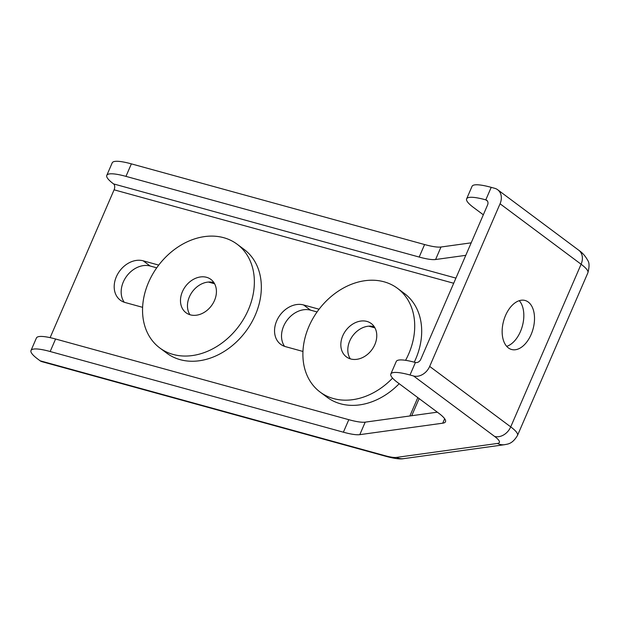 <?xml version="1.0" encoding="UTF-8"?>
<svg xmlns="http://www.w3.org/2000/svg" width="620" height="620" viewBox="0 0 620 620"><rect width="100%" height="100%" fill="white"/><g stroke="black" fill="none" stroke-linecap="round" stroke-linejoin="round"><path stroke-width="0.93" d="M302.947 351.447L285.487 346.642A23.111 17.988 126.7 0 1 280.69 344.309A23.111 17.988 126.7 0 1 278.217 317.874A23.111 17.988 126.7 0 1 303.529 304.939L319.075 309.217M317.068 311.945L310.504 310.139A23.111 17.988 -53.3 0 0 286.719 320.711A23.111 17.988 -53.3 0 0 284.588 346.363M374.945 327.872L368.76 326.167M142.6 307.326L125.139 302.521A23.111 17.988 126.7 0 1 120.342 300.188A23.111 17.988 126.7 0 1 117.862 273.753A23.111 17.988 126.7 0 1 143.181 260.819L158.728 265.096M156.721 267.825L150.156 266.019A23.111 17.988 -53.3 0 0 126.364 276.59A23.111 17.988 -53.3 0 0 124.24 302.242M214.59 283.751L208.413 282.053M506.703 346.347A25.42 15.26 105.4 0 0 520.428 331.584A25.42 15.26 105.4 0 0 519.273 300.677M531.115 334.521A25.42 15.26 -74.6 0 1 511.585 349.494A25.42 15.26 -74.6 0 1 503.618 320.935A25.42 15.26 -74.6 0 1 525.078 300.475A25.42 15.26 -74.6 0 1 531.115 334.521M491.211 187.349A46.213 8.44 -156.6 0 0 472.045 186.333L466.628 198.842A46.213 8.44 23.4 0 1 485.801 199.857L491.211 187.349L494.775 188.325A13.865 10.796 126.7 0 1 497.651 189.728A13.865 10.796 126.7 0 1 500.053 203.779L429.675 366.412A13.865 10.796 126.7 0 1 413.571 375.983L494.621 436.441A32.349 5.905 23.4 0 1 497.434 443.447L396.474 457.413A32.349 5.905 23.4 0 1 384.989 455.685L40.106 360.794A13.865 8.324 105.4 0 0 41.842 361.646L386.725 456.545A13.865 8.324 -74.6 0 1 384.989 455.685M483.321 214.791L473.409 207.398A46.213 8.44 23.4 0 1 466.628 198.842M471.192 242.831L440.998 247.008A46.213 8.44 23.4 0 1 424.591 244.544L131.37 163.866A46.213 8.44 -156.6 0 0 112.205 162.851L106.795 175.359A46.213 8.44 23.4 0 1 125.961 176.375L419.182 257.052A46.213 8.44 -156.6 0 0 435.589 259.517L465.775 255.339M455.925 278.109L113.576 183.915A46.213 8.44 23.4 0 1 106.795 175.359M40.106 360.794L37.781 359.058A46.213 8.44 23.4 0 1 31 350.509A46.213 8.44 23.4 0 1 50.166 351.517L343.387 432.194A46.213 8.44 -156.6 0 0 359.794 434.659L442.726 423.189A46.213 8.44 -156.6 0 0 445.486 421.739A46.213 8.44 -156.6 0 0 438.704 413.191L397.621 382.54A46.213 8.44 23.4 0 1 390.84 373.992A46.213 8.44 23.4 0 1 410.006 374.999L413.571 375.983M410.006 374.999L415.416 362.491A46.213 8.44 -156.6 0 0 396.25 361.483L390.84 373.992M437.348 412.176L365.203 422.15A46.213 8.44 23.4 0 1 348.804 419.686L55.583 339.008A46.213 8.44 -156.6 0 0 36.417 337.993L31 350.509M415.416 362.491A4.619 3.596 -53.3 0 0 420.786 359.305L487.56 205.011A4.619 3.596 -53.3 0 0 486.754 200.322A4.619 3.596 -53.3 0 0 485.801 199.857L487.475 201.113M50.119 337.652L114.096 189.813L453.693 283.255M113.576 183.915A4.619 2.775 -74.6 0 1 114.096 189.813M214.489 300.491A20.793 16.19 126.7 0 1 186.016 312.744A20.793 16.19 126.7 0 1 185.473 286.394A20.793 16.19 126.7 0 1 210.885 279.403A20.793 16.19 126.7 0 1 214.489 300.491M213.915 282.619A20.793 16.19 -53.3 0 0 192.448 291.594A20.793 16.19 -53.3 0 0 189.96 314.735M159.766 347.936L166.741 353.137A64.705 50.375 -53.3 0 0 255.316 315.007A64.705 50.375 -53.3 0 0 244.11 249.418L237.135 244.218A64.705 50.375 -53.3 0 0 158.077 265.957A64.705 50.375 -53.3 0 0 159.766 347.936A64.705 50.375 -53.3 0 0 248.341 309.798A64.705 50.375 -53.3 0 0 237.135 244.218M374.837 344.604A20.793 16.19 126.7 0 1 346.371 356.864A20.793 16.19 126.7 0 1 345.821 330.514A20.793 16.19 126.7 0 1 371.24 323.524A20.793 16.19 126.7 0 1 374.837 344.604M374.271 326.74A20.793 16.19 -53.3 0 0 352.796 335.714A20.793 16.19 -53.3 0 0 350.315 358.856M414.261 362.181A64.705 50.375 -53.3 0 0 415.664 359.127A64.705 50.375 -53.3 0 0 404.465 293.539L397.49 288.331A64.705 50.375 -53.3 0 0 318.424 310.078A64.705 50.375 -53.3 0 0 320.114 392.057A64.705 50.375 -53.3 0 0 392.576 378.115M320.114 392.057L327.089 397.257A64.705 50.375 -53.3 0 0 399.179 383.703M405.581 360.313A64.705 50.375 -53.3 0 0 408.689 353.919A64.705 50.375 -53.3 0 0 397.49 288.331M310.504 310.139L303.529 304.939M150.156 266.019L143.181 260.819M125.961 176.375L131.37 163.866M419.182 257.052L424.591 244.544M50.166 351.517L55.583 339.008M348.804 419.686L343.387 432.194M578.7 250.185A13.865 10.796 126.7 0 1 581.103 264.244A46.213 8.44 23.4 0 1 587.884 272.792C589.465 266.771 589.418 262.647 587.752 260.423C585.396 256.091 582.382 252.681 578.7 250.185L497.651 189.728M500.053 203.779L581.103 264.244L510.725 426.878L429.675 366.412M497.434 443.447A13.865 13.051 -97.9 0 0 504.75 444.672C507.238 443.99 512.136 444.509 517.506 435.426A46.213 8.44 -156.6 0 0 510.725 426.878A13.865 10.796 126.7 0 1 494.621 436.441M504.75 444.672L403.791 458.63A13.865 13.051 -97.9 0 1 396.474 457.413M411.719 415.718L419.136 398.59M409.859 415.974L417.81 397.606M365.203 422.15L359.794 434.659M444.656 418.732L442.726 423.189M435.589 259.517L440.998 247.008M517.506 435.426L587.884 272.792M403.791 458.63C400.481 459.35 394.793 458.653 386.725 456.545"/></g></svg>
